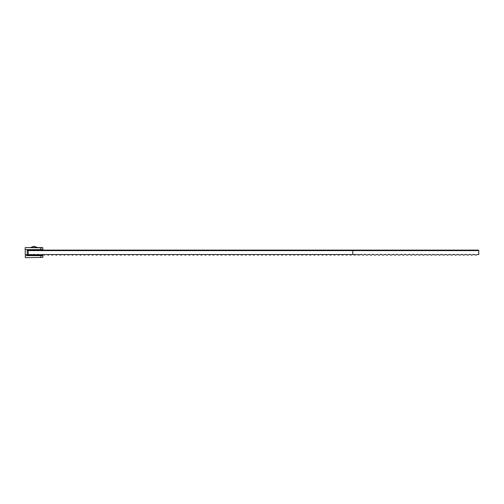 <?xml version="1.0" encoding="UTF-8"?>
<svg xmlns="http://www.w3.org/2000/svg" width="504" height="504" viewBox="0 0 504 504"><rect width="100%" height="100%" fill="white"/><g stroke="black" fill="none" stroke-linecap="round" stroke-linejoin="round"><path stroke-width="0.76" d="M27.468 255.654L27.468 255.15L40.824 255.15L40.824 255.654L42.84 255.654L42.84 257.418L40.824 257.418L40.824 255.654L25.2 255.654L25.452 257.67L42.84 257.418L25.452 257.67M42.588 255.654L42.588 255.15L40.824 255.15M34.02 247.338C37.92 247.338 37.92 247.338 34.02 247.338C30.12 247.338 30.12 247.338 34.02 247.338M40.824 250.11L40.824 247.59L42.588 247.59L25.2 247.59L42.84 247.842L42.84 249.606L25.2 249.606L25.2 254.646L27.216 254.646L27.216 250.614L28.224 250.614L28.224 254.646L33.069 254.646L32.269 255.15L31.469 254.646M25.2 247.842L25.2 249.606M27.216 249.606L27.216 250.614L27.72 250.11L27.468 249.606M42.588 250.11L42.588 249.606M43.565 254.646L45.165 254.646L44.365 255.15L42.349 254.394L40.333 255.15L38.317 254.394L36.301 255.15L34.329 254.394M47.596 254.646L49.197 254.646L48.397 255.15L46.381 254.394L45.165 254.646M51.629 254.646L53.229 254.646L52.429 255.15L50.413 254.394L49.197 254.646M55.66 254.646L57.261 254.646L56.461 255.15L54.445 254.394L53.229 254.646M59.693 254.646L61.293 254.646L60.493 255.15L58.477 254.394L57.261 254.646M63.725 254.646L65.325 254.646L64.525 255.15L62.509 254.394L61.293 254.646M67.757 254.646L69.357 254.646L68.557 255.15L66.541 254.394L65.325 254.646M71.788 254.646L73.389 254.646L72.589 255.15L70.573 254.394L69.357 254.646M75.82 254.646L77.421 254.646L76.621 255.15L74.605 254.394L73.389 254.646M79.853 254.646L81.453 254.646L80.653 255.15L78.637 254.394L77.421 254.646M83.885 254.646L85.485 254.646L84.685 255.15L82.669 254.394L81.453 254.646M87.917 254.646L89.517 254.646L88.717 255.15L86.701 254.394L85.485 254.646M91.948 254.646L93.549 254.646L92.749 255.15L90.733 254.394L89.517 254.646M95.98 254.646L97.581 254.646L96.781 255.15L94.765 254.394L93.549 254.646M100.013 254.646L101.613 254.646L100.813 255.15L98.797 254.394L97.581 254.646M104.044 254.646L105.645 254.646L104.845 255.15L102.829 254.394L101.613 254.646M108.077 254.646L109.677 254.646L108.877 255.15L106.861 254.394L105.645 254.646M112.108 254.646L113.709 254.646L112.909 255.15L110.893 254.394L109.677 254.646M116.141 254.646L117.741 254.646L116.941 255.15L114.925 254.394L113.709 254.646M120.172 254.646L121.773 254.646L120.973 255.15L118.957 254.394L117.741 254.646M124.205 254.646L125.805 254.646L125.005 255.15L122.989 254.394L121.773 254.646M128.237 254.646L129.837 254.646L129.037 255.15L127.021 254.394L125.805 254.646M132.268 254.646L133.869 254.646L133.069 255.15L131.053 254.394L129.837 254.646M136.3 254.646L137.901 254.646L137.101 255.15L135.085 254.394L133.869 254.646M140.333 254.646L141.933 254.646L141.133 255.15L139.117 254.394L137.901 254.646M144.364 254.646L145.965 254.646L145.165 255.15L143.149 254.394L141.933 254.646M148.397 254.646L149.997 254.646L149.197 255.15L147.181 254.394L145.965 254.646M152.428 254.646L154.029 254.646L153.229 255.15L151.213 254.394L149.997 254.646M156.46 254.646L158.061 254.646L157.261 255.15L155.245 254.394L154.029 254.646M160.493 254.646L162.093 254.646L161.293 255.15L159.277 254.394L158.061 254.646M164.524 254.646L166.125 254.646L165.325 255.15L163.309 254.394L162.093 254.646M168.556 254.646L170.157 254.646L169.357 255.15L167.341 254.394L166.125 254.646M172.588 254.646L174.189 254.646L173.389 255.15L171.373 254.394L170.157 254.646M176.621 254.646L178.221 254.646L177.421 255.15L175.405 254.394L174.189 254.646M180.653 254.646L182.253 254.646L181.453 255.15L179.437 254.394L178.221 254.646M184.684 254.646L186.285 254.646L185.485 255.15L183.469 254.394L182.253 254.646M188.716 254.646L190.317 254.646L189.517 255.15L187.501 254.394L186.285 254.646M192.749 254.646L194.349 254.646L193.549 255.15L191.533 254.394L190.317 254.646M196.781 254.646L198.381 254.646L197.581 255.15L195.565 254.394L194.349 254.646M200.812 254.646L202.413 254.646L201.613 255.15L199.597 254.394L198.381 254.646M204.844 254.646L206.445 254.646L205.645 255.15L203.629 254.394L202.413 254.646M208.877 254.646L210.477 254.646L209.677 255.15L207.661 254.394L206.445 254.646M212.909 254.646L214.509 254.646L213.709 255.15L211.693 254.394L210.477 254.646M216.941 254.646L218.541 254.646L217.741 255.15L215.725 254.394L214.509 254.646M220.972 254.646L222.573 254.646L221.773 255.15L219.757 254.394L218.541 254.646M225.004 254.646L226.605 254.646L225.805 255.15L223.789 254.394L222.573 254.646M229.037 254.646L230.637 254.646L229.837 255.15L227.821 254.394L226.605 254.646M233.069 254.646L234.669 254.646L233.869 255.15L231.853 254.394L230.637 254.646M237.101 254.646L238.701 254.646L237.901 255.15L235.885 254.394L234.669 254.646M241.132 254.646L242.733 254.646L241.933 255.15L239.917 254.394L238.701 254.646M245.164 254.646L246.765 254.646L245.965 255.15L243.949 254.394L242.733 254.646M249.197 254.646L250.797 254.646L249.997 255.15L247.981 254.394L246.765 254.646M253.228 254.646L254.829 254.646L254.029 255.15L252.013 254.394L250.797 254.646M257.261 254.646L258.861 254.646L258.061 255.15L256.045 254.394L254.829 254.646M261.293 254.646L262.893 254.646L262.093 255.15L260.077 254.394L258.861 254.646M265.325 254.646L266.925 254.646L266.125 255.15L264.109 254.394L262.893 254.646M269.356 254.646L270.957 254.646L270.157 255.15L268.141 254.394L266.925 254.646M273.389 254.646L274.989 254.646L274.189 255.15L272.173 254.394L270.957 254.646M277.421 254.646L279.021 254.646L278.221 255.15L276.205 254.394L274.989 254.646M281.452 254.646L283.053 254.646L282.253 255.15L280.237 254.394L279.021 254.646M285.484 254.646L287.085 254.646L286.285 255.15L284.269 254.394L283.053 254.646M289.517 254.646L291.117 254.646L290.317 255.15L288.301 254.394L287.085 254.646M293.548 254.646L295.149 254.646L294.349 255.15L292.333 254.394L291.117 254.646M297.581 254.646L299.181 254.646L298.381 255.15L296.365 254.394L295.149 254.646M301.613 254.646L303.213 254.646L302.413 255.15L300.397 254.394L299.181 254.646M305.644 254.646L307.245 254.646L306.445 255.15L304.429 254.394L303.213 254.646M309.677 254.646L311.277 254.646L310.477 255.15L308.461 254.394L307.245 254.646M313.709 254.646L315.309 254.646L314.509 255.15L312.493 254.394L311.277 254.646M317.74 254.646L319.341 254.646L318.541 255.15L316.525 254.394L315.309 254.646M321.772 254.646L323.373 254.646L322.573 255.15L320.557 254.394L319.341 254.646M325.804 254.646L327.405 254.646L326.605 255.15L324.589 254.394L323.373 254.646M329.837 254.646L331.437 254.646L330.637 255.15L328.621 254.394L327.405 254.646M333.869 254.646L335.469 254.646L334.669 255.15L332.653 254.394L331.437 254.646M337.901 254.646L339.501 254.646L338.701 255.15L336.685 254.394L335.469 254.646M341.933 254.646L343.533 254.646L342.733 255.15L340.717 254.394L339.501 254.646M345.964 254.646L347.565 254.646L346.765 255.15L344.749 254.394L343.533 254.646M349.996 254.646L351.597 254.646L350.797 255.15L348.781 254.394L347.565 254.646M354.041 254.652L355.559 254.678L354.829 255.15L352.8 254.394L352.8 250.614L28.224 250.614L28.224 250.11L478.296 250.11L478.8 250.614L478.8 254.558L477.805 254.394L478.743 254.539M358.312 254.766L359.327 254.816L358.861 255.15L356.845 254.394L355.559 254.678M362.76 255.043L360.877 254.394L359.327 254.816M477.792 254.394L475.789 255.15L473.773 254.394L471.757 255.15L469.741 254.394L467.725 255.15L465.709 254.394L463.693 255.15L461.677 254.394L459.661 255.15L457.645 254.394L455.629 255.15L453.613 254.394L451.597 255.15L449.581 254.394L447.565 255.15L445.549 254.394L443.533 255.15L441.517 254.394L439.501 255.15L437.485 254.394L435.469 255.15L433.453 254.394L431.437 255.15L429.421 254.394L427.405 255.15L425.389 254.394L423.373 255.15L421.357 254.394L419.341 255.15L417.325 254.394L415.309 255.15L413.293 254.394L411.277 255.15L409.261 254.394L407.245 255.15L405.229 254.394L403.213 255.15L401.197 254.394L399.181 255.15L397.165 254.394L395.149 255.15L393.133 254.394L391.117 255.15L389.101 254.394L387.085 255.15L385.069 254.394L383.053 255.15L381.037 254.394L379.021 255.15L377.005 254.394L374.989 255.15L372.973 254.394L370.957 255.15L368.941 254.394L366.925 255.15L364.909 254.394L363 255.062M30.996 255.15L30.927 254.47M37.101 254.646L35.658 254.722M37.044 255.15L37.176 254.614M39.532 254.646L41.133 254.646M27.72 250.11L28.224 250.11M37.548 254.495L36.301 255.15M351.597 254.646L352.8 254.394M33.069 254.646L34.285 254.394M27.468 254.659L28.224 255.137L28.224 254.646L27.216 254.558L28.224 255.137L29.037 254.646L28.243 255.15M27.311 254.596L27.865 254.873M352.8 250.11L352.8 250.614L478.8 250.614M30.996 247.59L34.02 246.33L37.044 247.59M30.996 247.338L34.02 246.33L37.044 247.338"/></g></svg>
